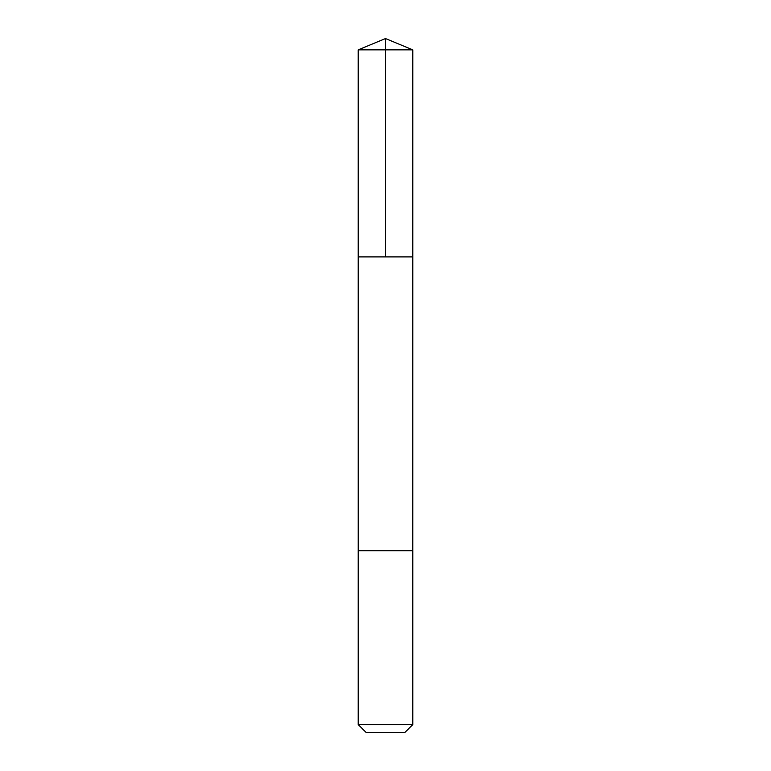 <?xml version="1.0" encoding="UTF-8"?>
<svg xmlns="http://www.w3.org/2000/svg" width="771" height="771" viewBox="0 0 771 771"><rect width="100%" height="100%" fill="white"/><g stroke="black" fill="none" stroke-linecap="round" stroke-linejoin="round"><path stroke-width="1.16" d="M358.207 256.897L412.793 256.897L412.793 49.855L358.207 49.855L358.207 256.897L412.793 256.897L412.784 550.716L358.216 550.716L358.207 256.897M399.744 550.716L358.207 550.716L358.207 724.567L412.793 724.567L412.793 550.716L399.744 550.716M412.793 724.567L404.91 732.45L366.09 732.45L358.207 724.567M385.5 256.897L385.5 38.55L358.207 49.855M385.5 38.55L412.793 49.855"/></g></svg>
